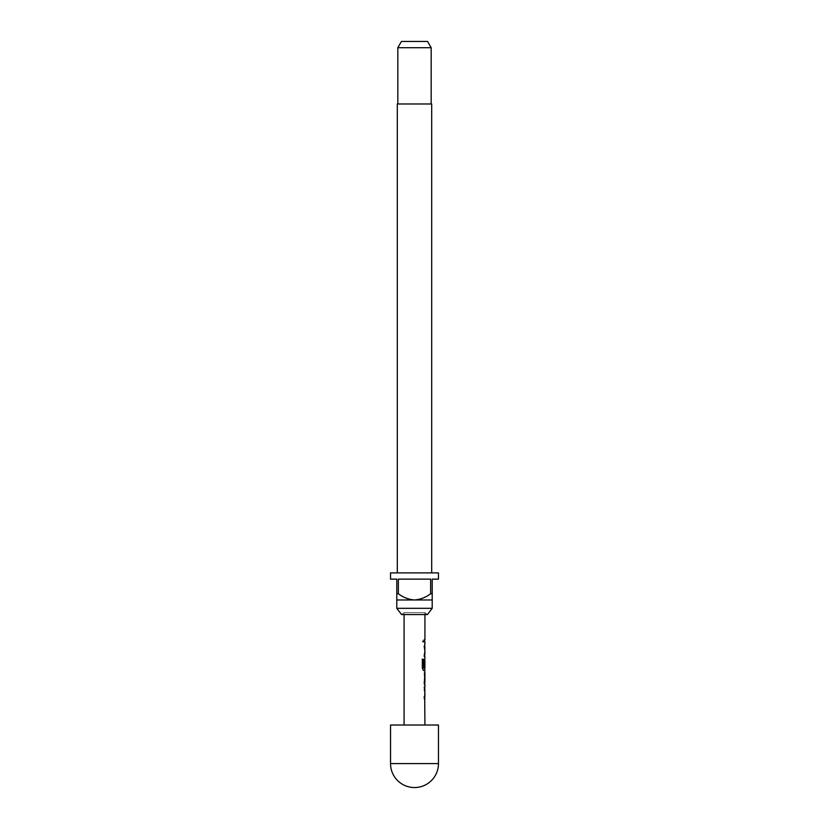 <?xml version="1.0" encoding="UTF-8"?>
<svg xmlns="http://www.w3.org/2000/svg" width="829" height="829" viewBox="0 0 829 829"><rect width="100%" height="100%" fill="white"/><g stroke="black" fill="none" stroke-linecap="round" stroke-linejoin="round"><path stroke-width="0.62" stroke-dasharray="4.14 3.11" d="M422.324 640.931L423.153 642.288L423.847 640.931L423.153 639.573L422.324 640.931M422.158 640.931L422.987 642.288L423.66 640.931L422.987 639.573L422.158 640.931M424.717 687.179L424.106 689.22L424.603 698.92M424.717 696.733L424.303 687.179M424.707 684.567L424.106 682.661L424.717 672.951L424.106 672.951L424.106 675.148L424.645 675.148M424.717 682.505L424.106 682.505L424.106 684.702L424.717 684.702M424.624 667.044L424.603 658.734L424.106 668.433L424.717 670.474M424.925 668.05L424.707 660.682M423.505 668.05L424.717 668.05L424.831 660.827M424.303 656.247L424.717 646.693L424.106 646.693L424.106 644.506L424.717 644.506L424.106 646.547L424.717 656.247M424.925 639.843L424.303 639.843L424.106 642.029L424.106 639.843L424.707 639.843L424.106 639.843L424.106 642.029L424.925 642.029M424.925 614.569L424.925 612.652L427.432 614.569L401.568 614.569L404.075 612.652L424.925 612.652L404.075 612.652L404.075 614.569M431.691 572.891L397.309 572.891L431.691 572.891M431.173 103.977L397.827 103.977L431.173 103.977M424.925 725.023L404.075 725.023L424.925 725.023M424.925 654.06L424.645 646.693M424.925 644.506L424.303 646.547L424.603 656.247M424.925 658.734L424.303 660.775L424.603 670.474M424.925 672.951L424.303 672.951L424.303 675.148L424.925 675.148M424.106 682.505L424.925 682.505L424.303 682.505L424.303 684.702L424.925 684.702M424.925 687.179L424.303 689.22L424.925 698.92M424.925 696.733L424.925 689.365M390.532 572.891L438.468 572.891M390.532 579.139L396.79 579.139L396.79 593.73L398.355 593.73L398.355 579.139L430.645 579.139L430.645 593.73L432.21 593.73L432.21 579.139L438.468 579.139M432.21 593.73L432.21 599.978L396.79 599.978L396.79 593.73M396.79 608.32L432.21 608.32M401.433 41.45L427.567 41.45M397.827 47.699L431.173 47.699M397.309 103.977L431.691 103.977M398.355 593.73C403.174 597.408 408.552 599.491 414.5 599.978C420.49 599.471 425.868 597.388 430.645 593.73M398.355 579.139L430.645 579.139L398.355 579.139M390.532 725.023L438.468 725.023M422.179 659.242L422.334 668.433M423.36 670.474L422.179 668.433M424.717 698.92L424.106 698.92L424.303 696.733M438.468 763.582L390.532 763.582"/><path stroke-width="1.24" d="M424.106 687.179L424.707 687.314M424.707 687.179L424.707 689.365M424.106 696.733L424.645 696.733M424.707 696.733L424.925 725.023M424.707 673.096L424.925 682.505L424.303 682.505M424.645 675.148L424.717 682.505L424.106 682.505M424.707 682.505L424.707 684.567M424.717 658.868L424.831 667.044L424.303 667.044L424.811 658.734M424.707 668.05L424.707 670.474L423.36 670.474M424.831 660.827L424.106 667.044M424.707 644.506L424.707 646.693L424.106 646.693M424.707 654.06L424.707 656.247L424.106 656.247M424.707 639.843L424.707 642.029M438.468 725.023L390.532 725.023L390.532 763.582L438.468 763.582L438.468 725.023M427.432 614.569L401.568 614.569L396.79 608.32L432.21 608.32L427.432 614.569M431.691 572.891L431.691 103.977L397.309 103.977L397.309 572.891M397.827 47.699L401.433 41.45L427.567 41.45L431.173 47.699L397.827 47.699L397.827 103.977M431.173 47.699L431.173 103.977M396.79 593.73L398.355 593.73L398.355 579.139L430.645 579.139L430.645 593.73L432.21 593.73L432.21 579.139L438.468 579.139L438.468 572.891L390.532 572.891L390.532 579.139L396.79 579.139L396.79 599.978L432.21 599.978L432.21 608.32M396.79 599.978L396.79 608.32M404.075 614.569L404.075 725.023M424.925 698.92L424.303 698.92L424.303 696.733L424.842 696.733M424.842 689.365L424.925 696.733M424.925 689.365L424.303 689.365L424.811 687.179M424.303 684.702L424.925 684.702L424.925 687.179M424.925 684.702L424.303 682.661L424.925 672.951L424.303 672.951M424.707 670.34L424.925 672.951M424.925 670.474L423.536 670.474L422.334 668.433L422.334 659.242L423.609 659.242L423.681 668.05L424.925 668.05L424.925 660.682M424.811 656.247L424.925 658.734M424.925 656.247L424.303 656.247L424.303 654.06L424.842 654.06M424.842 646.693L424.925 654.06M424.925 646.693L424.303 646.693L424.707 644.641M424.925 642.029L424.303 642.029L424.925 642.029L424.925 644.506M424.303 642.029L424.303 639.843L424.925 639.843L424.303 639.843M424.925 614.569L424.925 639.843M424.303 675.148L424.925 675.148L424.925 682.505M432.21 599.978L432.21 593.73M430.645 593.73C425.868 597.388 420.49 599.471 414.5 599.978C408.552 599.491 403.174 597.408 398.355 593.73M422.179 659.242L423.432 659.242L423.681 668.05M390.532 763.582A23.968 23.968 0 0 0 414.5 787.55A23.968 23.968 0 0 0 438.468 763.582"/></g></svg>
